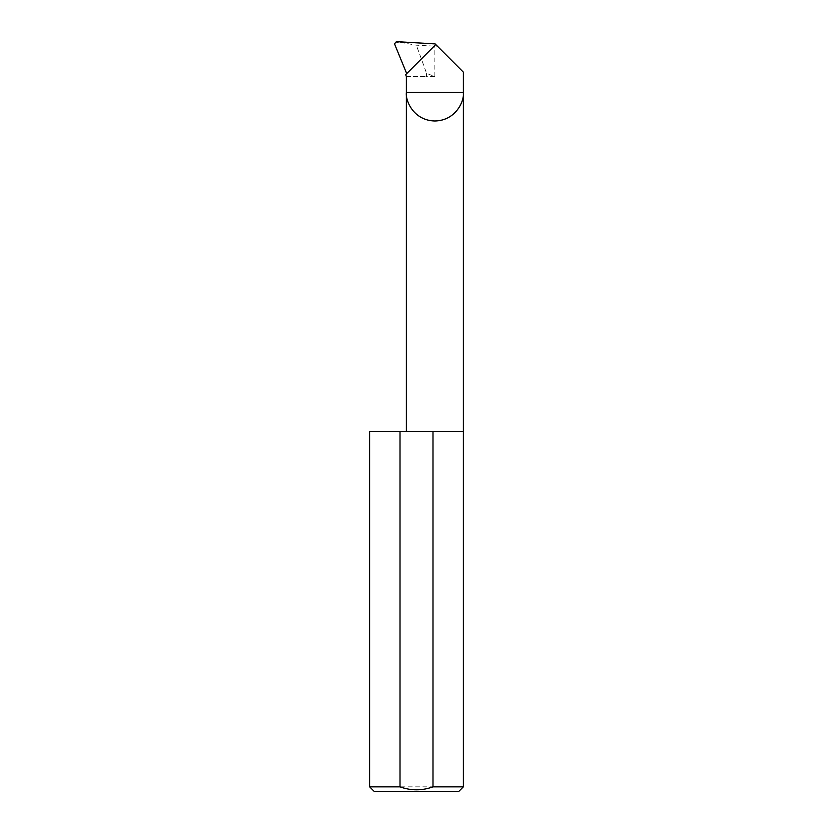<?xml version="1.0" encoding="UTF-8"?>
<svg xmlns="http://www.w3.org/2000/svg" width="833" height="833" viewBox="0 0 833 833"><rect width="100%" height="100%" fill="white"/><g stroke="black" fill="none" stroke-linecap="round" stroke-linejoin="round"><path stroke-width="0.62" stroke-dasharray="4.17 3.12" d="M463.367 431.421L369.633 431.421M463.367 786.852L369.633 786.852M435.107 43.899L437.492 46.284L416.354 45.19L396.383 41.65M405.671 74.637L435.763 44.545M394.478 43.785C395.862 42.577 397.747 42.233 400.152 42.754M463.367 72.159L437.492 46.284M426.611 73.356L426.444 76.584L434.868 76.584L426.611 73.356L416.354 45.19M374.132 791.35L458.868 791.35M406.379 76.584L426.444 76.584L406.379 76.584M434.868 76.584L434.868 46.159"/><path stroke-width="1.25" d="M463.367 786.852L432.993 786.852C421.987 790.809 410.992 790.809 400.007 786.852L369.633 786.852L374.132 791.35L458.868 791.35L463.367 786.852L463.367 92.494L406.379 92.494L406.379 76.584L405.671 74.637L435.763 44.545L463.367 72.159L463.367 92.494C464.512 100.824 455.963 120.598 434.868 120.983C413.782 120.598 405.234 100.824 406.379 92.494L406.379 431.421M432.993 786.852L432.993 431.421L463.367 431.421M369.633 786.852L369.633 431.421L400.007 431.421L400.007 786.852M435.763 44.545L435.107 43.899L396.383 41.65L394.478 43.785L406.702 73.606M432.993 431.421L400.007 431.421"/></g></svg>
